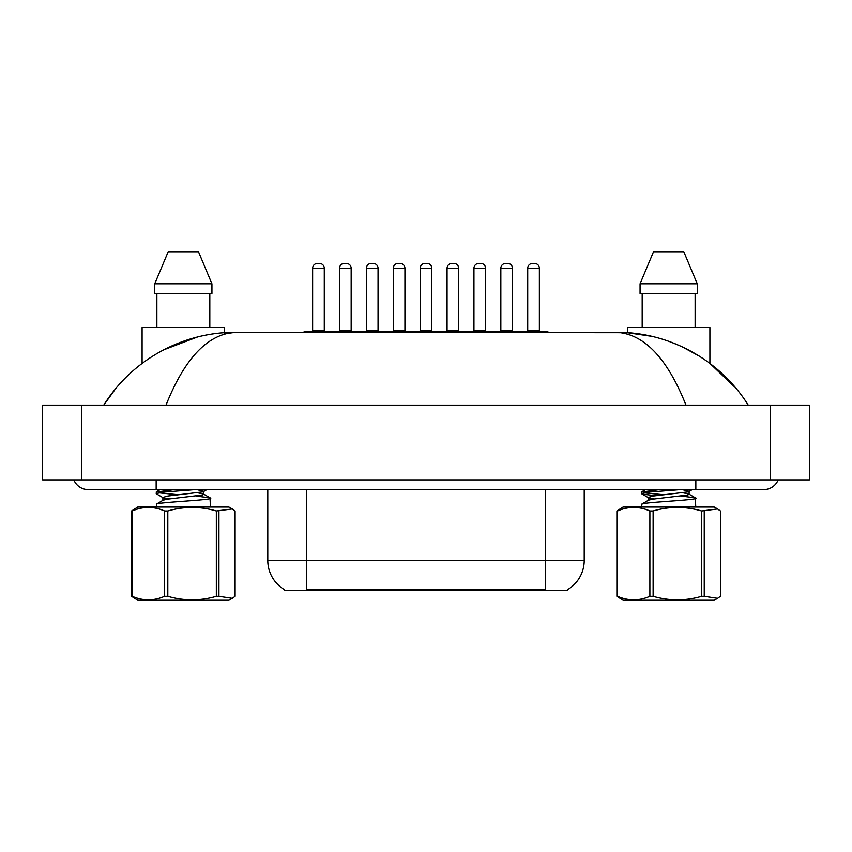 <?xml version="1.0" encoding="UTF-8"?>
<svg xmlns="http://www.w3.org/2000/svg" width="852" height="852" viewBox="0 0 852 852"><rect width="100%" height="100%" fill="white"/><g stroke="black" fill="none" stroke-linecap="round" stroke-linejoin="round"><path stroke-width="1.28" d="M567.709 589.563L567.709 590.521L284.291 590.521L284.291 589.563M284.579 589.744A33.973 33.973 0 0 1 267.784 560.435L306.613 560.435L306.613 589.744L545.386 589.744L545.386 560.435L584.216 560.435L584.216 489.58M267.784 560.435L267.784 489.58M567.421 589.744A33.973 33.973 0 0 0 584.216 560.435M303.898 332.333A0.969 0.969 0 0 1 304.867 331.364L332.046 331.364A0.969 0.969 0 0 1 333.015 332.333M324.282 268.274L312.631 268.274A4.856 4.856 0 0 1 317.487 263.417L319.425 263.417A4.856 4.856 0 0 1 324.282 268.274L324.282 330.395A0.969 0.969 0 0 0 325.251 331.364M312.631 268.274L312.631 330.395A0.969 0.969 0 0 1 311.662 331.364M359.895 332.333A0.969 0.969 0 0 0 358.926 331.364L331.748 331.364M339.511 268.274A4.856 4.856 0 0 1 344.368 263.417L346.306 263.417A4.856 4.856 0 0 1 351.162 268.274L339.511 268.274L339.511 330.395A0.969 0.969 0 0 1 338.542 331.364M351.162 268.274L351.162 330.395A0.969 0.969 0 0 0 352.132 331.364M357.67 332.333A0.969 0.969 0 0 1 358.639 331.364L385.818 331.364A0.969 0.969 0 0 1 386.787 332.333M378.054 268.274L366.403 268.274A4.856 4.856 0 0 1 371.259 263.417L373.197 263.417A4.856 4.856 0 0 1 378.054 268.274L378.054 330.395A0.969 0.969 0 0 0 379.023 331.364M366.403 268.274L366.403 330.395A0.969 0.969 0 0 1 365.433 331.364M411.441 332.333A0.969 0.969 0 0 1 412.411 331.364L439.589 331.364A0.969 0.969 0 0 1 440.559 332.333M431.826 268.274L420.174 268.274A4.856 4.856 0 0 1 425.031 263.417L426.969 263.417A4.856 4.856 0 0 1 431.826 268.274L431.826 330.395A0.969 0.969 0 0 0 432.795 331.364M420.174 268.274L420.174 330.395A0.969 0.969 0 0 1 419.205 331.364M465.213 332.333A0.969 0.969 0 0 1 466.182 331.364L493.361 331.364A0.969 0.969 0 0 1 494.33 332.333M485.597 268.274L473.946 268.274A4.856 4.856 0 0 1 478.803 263.417L480.741 263.417A4.856 4.856 0 0 1 485.597 268.274L485.597 330.395A0.969 0.969 0 0 0 486.567 331.364M473.946 268.274L473.946 330.395A0.969 0.969 0 0 1 472.977 331.364M518.985 332.333A0.969 0.969 0 0 1 519.954 331.364L547.133 331.364A0.969 0.969 0 0 1 548.102 332.333M539.369 268.274L527.718 268.274A4.856 4.856 0 0 1 532.575 263.417L534.513 263.417A4.856 4.856 0 0 1 539.369 268.274L539.369 330.395A0.969 0.969 0 0 0 540.338 331.364M527.718 268.274L527.718 330.395A0.969 0.969 0 0 1 526.749 331.364M413.678 332.333A0.969 0.969 0 0 0 412.698 331.364L385.519 331.364M393.294 268.274A4.856 4.856 0 0 1 398.14 263.417L400.089 263.417A4.856 4.856 0 0 1 404.934 268.274L393.294 268.274L393.294 330.395A0.969 0.969 0 0 1 392.314 331.364M404.934 268.274L404.934 330.395A0.969 0.969 0 0 0 405.903 331.364M467.45 332.333A0.969 0.969 0 0 0 466.481 331.364M439.302 331.364L466.182 331.364M447.066 268.274A4.856 4.856 0 0 1 451.911 263.417L453.86 263.417A4.856 4.856 0 0 1 458.706 268.274L447.066 268.274L447.066 330.395A0.969 0.969 0 0 1 446.097 331.364M458.706 268.274L458.706 330.395A0.969 0.969 0 0 0 459.686 331.364M521.222 332.333A0.969 0.969 0 0 0 520.252 331.364L493.074 331.364M500.838 268.274A4.856 4.856 0 0 1 505.694 263.417L507.632 263.417A4.856 4.856 0 0 1 512.489 268.274L500.838 268.274L500.838 330.395A0.969 0.969 0 0 1 499.868 331.364M512.489 268.274L512.489 330.395A0.969 0.969 0 0 0 513.458 331.364M224.598 332.706L224.598 327.477L142.092 327.477L142.092 363.421M209.816 293.503L209.816 327.477L209.816 293.503M198.495 251.777L211.935 283.801L154.745 283.801L154.745 293.503L211.935 293.503L211.935 283.801L198.495 251.777L168.185 251.777L154.745 283.801M156.875 293.503L156.875 327.477M736.107 388.363L709.908 363.421L709.908 327.477L627.402 327.477L627.402 332.706L235.322 332.333C207.813 333.963 184.714 358.234 166.002 405.137M683.815 251.777L697.255 283.801L697.255 293.503L640.065 293.503L640.065 283.801L697.255 283.801L683.815 251.777L653.505 251.777L640.065 283.801M642.184 293.503L642.184 327.477M695.125 327.477L695.125 293.503M697.255 293.503L697.255 283.801M156.161 479.868L156.161 489.58L763.775 489.58A15.528 15.528 0 0 0 778.174 479.868A15.528 15.528 0 0 1 763.775 489.58A15.528 15.528 0 0 0 778.174 479.868A15.528 15.528 0 0 1 763.775 489.58M73.826 479.868A15.528 15.528 0 0 0 88.225 489.58A15.528 15.528 0 0 1 73.826 479.868A15.528 15.528 0 0 0 88.225 489.58L156.161 489.58M81.43 405.137L809.4 405.137L809.4 479.868L42.6 479.868L42.6 405.137L81.43 405.137L81.43 479.868M224.598 333.824L235.322 332.333C184.916 332.014 133.178 358.021 103.752 405.137L115.457 388.885M685.998 405.137C667.297 358.223 644.197 333.963 616.678 332.333C666.924 331.929 718.779 358 748.248 405.137M708.353 362.281L706.585 361.003M699.343 356.168L682.314 346.892M680.972 346.263L671.781 342.44M651.588 336.306L627.402 332.706M197.376 337.041L163.637 349.863M218.932 510.966L218.932 596.304L232.266 598.317L228.964 600.223L137.726 600.223L131.57 596.304L131.57 510.966L137.726 507.046L228.964 507.046L232.266 508.953L216.333 510.966C200.199 506.269 184.021 506.269 167.812 510.966L164.564 510.966C153.829 506.269 143.051 506.269 132.22 510.966L131.57 510.966M232.266 598.317L235.109 596.304L235.109 510.966L232.266 508.963M218.932 596.304L216.333 596.304L216.333 510.966M167.812 510.966L167.812 596.304C184.021 601.011 200.199 601.011 216.333 596.304M167.812 596.304L164.564 596.304L164.564 510.966M132.22 510.966L132.22 596.304C142.955 601.001 153.743 601.001 164.564 596.304M132.22 596.304L131.57 596.304M156.225 507.046L156.715 503.969C161.656 501.913 218.24 499.858 209.975 497.802L196.184 496.077M210.465 507.046L209.975 497.802M168.952 498.952L163.158 497.738L156.427 493.819L156.225 492.03L174.564 489.58M156.225 493.564L162.839 492.158L195.502 489.58M178.76 494.756L158.27 492.765M162.892 500.497L162.892 497.419L167.887 496.002L202.659 491.892L203.788 491.253L196.727 489.58M156.448 504.086L163.201 500.145L167.887 499.091L202.659 494.98L203.49 493.99L197.739 492.786M704.242 510.966L704.242 596.304L717.586 598.317L714.274 600.223L623.036 600.223L616.891 596.304L616.891 510.966L623.036 507.046L714.274 507.046L717.586 508.953L701.643 510.966C685.519 506.269 669.342 506.269 653.122 510.966L649.884 510.966C639.149 506.269 628.361 506.269 617.54 510.966L616.891 510.966M717.586 598.317L720.43 596.304L720.43 510.966L717.586 508.963M704.242 596.304L701.643 596.304L701.643 510.966M653.122 510.966L653.122 596.304C669.342 601.011 685.519 601.011 701.643 596.304M653.122 596.304L649.884 596.304L649.884 510.966M617.54 510.966L617.54 596.304C628.275 601.001 639.053 601.001 649.884 596.304M617.54 596.304L616.891 596.304M641.535 507.046L642.025 503.969C646.966 501.913 703.56 499.858 695.285 497.802L681.504 496.077M695.775 507.046L695.285 497.802M655.763 495.683L643.036 494.203L641.535 493.564L641.535 492.03L659.874 489.58M641.535 493.564L648.159 492.158L680.823 489.58M664.081 494.756L643.579 492.765M654.261 498.952L648.478 497.738L641.748 493.819M648.212 500.497L648.212 497.419L653.196 496.002L687.979 491.892L689.108 491.253L682.047 489.58M641.769 504.086L648.51 500.145L653.196 499.091L687.979 494.98L688.799 493.99L683.048 492.786M541.51 590.521L541.51 589.563M310.49 590.521L310.49 589.563M306.613 489.58L306.613 560.435L545.386 560.435L545.386 489.58M312.631 330.395L324.282 330.395M339.511 330.395L351.162 330.395M366.403 330.395L378.054 330.395M420.174 330.395L431.826 330.395M473.946 330.395L485.597 330.395M527.718 330.395L539.369 330.395M393.294 330.395L404.934 330.395M447.066 330.395L458.706 330.395M500.838 330.395L512.489 330.395M695.839 479.868L695.839 489.58M770.57 405.137L770.57 479.868M203.788 491.253L203.788 494.341M203.49 493.99L210.231 497.93M160.197 489.58L156.448 491.764M206.951 489.58L203.521 491.572M689.108 491.253L689.108 494.341M688.799 493.99L695.552 497.93M645.518 489.58L641.769 491.764M692.261 489.58L688.842 491.572"/></g></svg>
